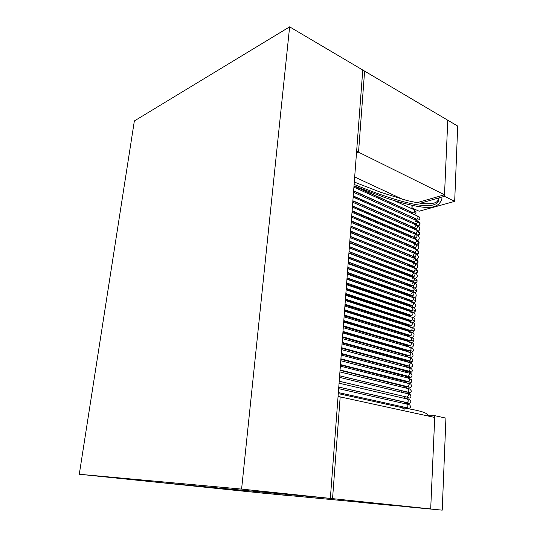 <?xml version="1.0" encoding="UTF-8"?>
<svg xmlns="http://www.w3.org/2000/svg" width="537" height="537" viewBox="0 0 537 537"><rect width="100%" height="100%" fill="white"/><g stroke="black" fill="none" stroke-linecap="round" stroke-linejoin="round"><path stroke-width="0.81" d="M444.508 194.783L416.94 202.731L444.508 194.783L447.784 120.228L444.508 194.783L358.535 152.166L364.61 71.119L447.784 120.228L364.61 71.119L358.535 152.166L444.508 194.783M434.722 417.457L430.694 508.942L249.739 491.825L430.694 508.942L434.722 417.457L340.183 396.903L332.551 498.638L430.694 508.942L332.551 498.638L159.14 482.481L249.739 491.825L159.14 482.481L332.551 498.638L340.183 396.903L434.722 417.457M400.884 407.415L400.938 406.462L400.884 407.415M401.723 392.211L401.804 390.768L401.723 392.211M402.656 375.249L402.676 374.907L402.656 375.249M402.931 370.255L402.951 369.872L402.931 370.255M403.227 364.952L403.247 364.529L403.227 364.952M403.495 359.991L403.522 359.535L403.495 359.991M403.79 354.722L403.817 354.225L403.79 354.722M404.059 349.795L404.086 349.265L404.059 349.795M404.348 344.559L404.381 343.995L404.348 344.559M404.616 339.666L404.65 339.069L404.616 339.666M404.905 334.464L404.938 333.826L404.905 334.464M405.173 329.604L405.207 328.933L405.173 329.604M405.455 324.435L405.495 323.73L405.455 324.435M405.724 319.609L405.764 318.871L405.724 319.609M406.006 314.474L406.046 313.709L406.006 314.474M406.267 309.674L406.314 308.876L406.267 309.674M406.549 304.58L406.596 303.747L406.549 304.58M406.811 299.814L406.858 298.948L406.811 299.814M407.093 294.746L407.14 293.853L407.093 294.746M407.355 290.014L407.402 289.087L407.355 290.014M407.63 284.979L407.684 284.026L407.63 284.979M407.885 280.274L407.939 279.294L407.885 280.274M408.16 275.273L408.221 274.266L408.16 275.273M408.422 270.601L408.476 269.561L408.422 270.601M408.697 265.634L408.751 264.593L408.697 265.634M408.952 260.928L409.013 259.895L408.952 260.928M409.221 256.048L409.275 255.048L409.221 256.048M409.483 251.289L409.536 250.296L409.483 251.289M409.744 246.53L409.798 245.563L409.744 246.53M410.013 241.71L410.067 240.757L410.013 241.71M410.268 237.079L410.315 236.146L410.268 237.079M410.537 232.199L410.583 231.306L410.537 232.199M410.785 227.614L410.852 226.413L410.785 227.614M411.57 213.35L411.631 212.337L411.57 213.35M411.832 208.692L412.013 205.315L411.832 208.692M402.918 199.455L354.675 176.982L402.918 199.455M356.494 152.938L358.535 152.166L356.494 152.938M353.903 187.158L417.544 216.069C418.33 217.203 418.034 218.23 416.658 219.15L416.014 219.116L416.658 219.15C418.034 218.23 418.33 217.203 417.544 216.069L417.484 216.035C420.914 216.908 420.813 220.922 415.631 219.895M416.209 219.203L415.712 219.163L416.209 219.203M338.364 392.554L406.63 407.69C408.241 406.791 408.395 405.603 407.086 404.139C408.395 405.603 408.241 406.791 406.63 407.69L338.364 392.554M406.126 407.576L338.357 392.587M404.67 407.288L405.066 408.281L404.67 407.288M406.818 404.113L338.652 388.667M339.216 381.23L407.187 397.158L408.664 395.225L407.67 393.634L408.664 395.225L407.187 397.158L339.216 381.23M406.637 397.024L339.216 381.27M406.019 398.232L406.381 398.326L406.019 398.232M407.234 393.621L339.512 377.363M340.069 369.986L407.744 386.694L409.214 384.667L408.254 383.196L409.214 384.667L407.744 386.694L340.069 369.986M408.274 386.533L408.798 387.103L340.062 370.04M405.757 386.251L405.824 386.808L405.757 386.251M406.596 387.936L406.952 388.023L406.596 387.936M407.65 383.223L340.357 366.147M340.914 358.83L408.301 376.303L409.758 374.182L408.825 372.832L409.758 374.182L408.301 376.303L340.914 358.83M408.791 376.155L409.288 376.726L340.908 358.891M406.314 375.846L406.355 376.45L406.314 375.846M407.18 377.712L407.523 377.779L407.18 377.712M408.066 372.92L341.203 355.004M341.754 347.754L408.845 365.986L410.295 363.771L409.395 362.535L410.295 363.771L408.845 365.986L341.754 347.754M409.308 365.845L409.771 366.415L341.747 347.822M406.871 365.516L406.885 366.174L406.871 365.516M408.476 362.703L409.395 362.535L342.042 343.948M342.586 336.753L409.395 355.736C410.382 355.447 410.859 354.675 410.825 353.433L409.966 352.312L410.825 353.433C410.859 354.675 410.382 355.447 409.395 355.736L342.586 336.753M409.825 355.601L410.261 356.172L342.579 336.833M407.442 355.252L407.415 355.971L407.442 355.252M408.892 352.574L409.966 352.312L342.868 332.967M343.412 325.838L409.932 345.553C410.953 345.231 411.423 344.432 411.349 343.17L410.53 342.156L411.349 343.17C411.423 344.432 410.953 345.231 409.932 345.553L343.412 325.838M410.342 345.432L410.751 346.003L343.405 325.925M408.013 345.069L407.952 345.835L408.013 345.069M409.315 342.525L410.53 342.156L343.693 322.066M344.23 314.997L410.469 335.444C411.523 335.081 411.986 334.256 411.859 332.974L411.087 332.067L411.859 332.974C411.986 334.256 411.523 335.081 410.469 335.444L344.23 314.997M410.859 335.323L411.241 335.9L344.224 315.098M408.59 334.954L408.482 335.766L408.59 334.954M409.738 332.571L411.087 332.067L344.512 311.245M345.043 304.237L411.006 325.395C412.087 324.992 412.544 324.147 412.369 322.851L411.644 322.046L412.369 322.851C412.544 324.147 412.087 324.992 411.006 325.395L345.043 304.237M411.369 325.288L411.731 325.865L345.036 304.351M409.174 324.912L409.013 325.771L409.174 324.912M410.167 322.69L411.644 322.046L345.325 300.498M345.855 293.558L411.537 315.414C412.644 314.977 413.094 314.105 412.872 312.796L412.194 312.091L412.872 312.796C413.094 314.105 412.644 314.977 411.537 315.414L345.855 293.558M411.879 315.313L412.215 315.897L345.841 293.679M409.765 314.944L409.543 315.837L409.765 314.944M410.604 312.89L412.194 312.091L346.137 289.826M346.654 282.952L412.067 305.499C413.201 305.023 413.638 304.123 413.362 302.814L412.738 302.197L413.362 302.814C413.638 304.123 413.201 305.023 412.067 305.499L346.654 282.952M412.389 305.399L412.705 305.996L346.647 283.086M410.63 305.137L410.073 305.976L410.63 305.137M411.053 303.163L412.738 302.197L346.936 279.233M412.241 305.768L412.201 307.204M347.452 272.42L412.591 295.652C413.758 295.128 414.175 294.209 413.852 292.9L413.282 292.376L413.852 292.9C414.175 294.209 413.758 295.128 412.591 295.652L347.452 272.42M412.899 295.558L413.188 296.162L347.439 272.568M411.657 295.464L410.745 295.605L410.604 296.176L410.745 295.605L411.657 295.464M410.973 295.222L410.745 295.605L410.973 295.222M411.503 293.504L413.282 292.376L347.734 268.715M412.731 295.994L412.765 297.35M348.244 261.962L413.107 285.872C414.302 285.301 414.712 284.362 414.336 283.059L413.819 282.61L414.336 283.059C414.712 284.362 414.302 285.301 413.107 285.872L348.244 261.962M413.409 285.771L413.678 286.389L412.584 285.832L411.134 286.449L412.577 285.832L348.231 262.123M411.597 285.469L411.214 286.1L411.597 285.469M411.966 283.919L413.819 282.61L348.526 258.27M413.215 286.288L413.315 287.557M349.03 251.578L413.624 276.152C414.853 275.535 415.242 274.582 414.812 273.286L414.356 272.917L414.812 273.286C415.242 274.582 414.853 275.535 413.624 276.152L349.03 251.578M413.92 276.058L414.161 276.683L349.016 251.752M413.389 276.24L411.664 276.783L413.389 276.24M412.241 275.796L411.684 276.669L412.241 275.796M412.443 274.4L414.356 272.917L349.312 247.899M413.691 276.642L413.846 277.824M349.809 241.267L414.141 266.5C415.39 265.835 415.772 264.862 415.282 263.58L414.886 263.284L415.282 263.58C415.772 264.862 415.39 265.835 414.141 266.5L349.809 241.267M414.43 266.399L414.645 267.043L349.795 241.455M414.121 266.694L412.309 267.285L414.121 266.694M412.933 266.204L412.188 267.178L412.933 266.204M412.926 264.942C413.201 263.761 413.859 263.204 414.886 263.284L350.09 237.596M414.168 267.064L414.369 268.151M350.587 231.031L414.651 256.908C415.927 256.189 416.289 255.203 415.745 253.941L415.41 253.712L415.745 253.941C416.289 255.203 415.927 256.189 414.651 256.908L350.587 231.031M414.933 256.908L415.128 257.465L414.067 256.867L414.651 256.908L350.567 231.232M414.779 257.203L413.268 257.888L414.779 257.203M413.685 256.706L412.718 257.639L413.53 256.733M413.416 255.545C413.651 254.263 414.316 253.652 415.41 253.712L350.862 227.373M414.638 257.552L414.866 258.532M351.352 220.861L415.155 247.376C416.464 246.611 416.806 245.61 416.202 244.375L416.202 244.375C416.806 245.61 416.464 246.611 415.155 247.376L351.352 220.861M415.437 247.429L415.604 247.953L414.557 247.335L415.155 247.376L351.339 221.083M415.383 247.758L414.242 248.51L415.383 247.758M414.41 247.268L413.262 248.107L414.02 247.342M413.92 246.201C414.101 244.832 414.772 244.16 415.933 244.201L351.634 217.21M415.101 248.094L415.356 248.973M352.118 210.766L415.658 237.904C416.987 237.092 417.323 236.079 416.652 234.87L416.652 234.87C417.323 236.079 416.987 237.092 415.658 237.904L352.118 210.766M415.94 238.119L352.104 211.001M415.953 238.361L415.121 239.166L415.953 238.361M415.101 237.891L413.819 238.616L414.504 238.019M414.436 236.918C414.557 235.454 415.229 234.736 416.457 234.75L352.393 207.128M352.876 200.744L416.162 228.5C417.517 227.628 417.826 226.607 417.101 225.433L417.101 225.433C417.826 226.607 417.517 227.628 416.162 228.5L352.876 200.744M416.443 228.856L352.856 200.992M416.484 229.017L415.94 229.87L416.484 229.017M415.759 228.567L414.987 228.749M414.967 227.681C415.014 226.144 415.678 225.372 416.967 225.365L353.151 197.106M353.628 190.789L416.658 219.15L353.628 190.789M338.773 387.063L406.898 402.582C408.503 401.689 408.664 400.515 407.368 399.045C408.664 400.515 408.503 401.689 406.898 402.582L338.773 387.063M338.773 387.103L408.06 402.978L407.482 402.401M407.093 399.018L407.368 399.045C408.576 398.917 409.724 399.656 410.818 401.26C410.543 403.468 408.966 404.274 406.086 403.676L406.167 403.67M406.898 402.582C409.912 403.354 409.61 403.71 405.985 403.663L405.985 403.663C409.61 403.71 409.912 403.354 406.898 402.582M339.632 375.779L407.603 392.07C409.087 391.124 409.201 389.956 407.952 388.573C409.201 389.956 409.087 391.124 407.603 392.07L339.632 375.779M406.885 391.95L408.543 392.487L408.006 391.916M407.576 388.553L407.952 388.573C409.207 388.412 410.355 389.244 411.396 391.057C410.926 393.091 409.348 393.849 406.657 393.332L406.657 393.332C410.349 393.319 410.664 392.903 407.603 392.07C410.664 392.903 410.349 393.319 406.657 393.332L406.395 393.326M405.475 391.654L406.482 393.312L405.475 391.654M340.478 364.576L408.295 381.606C409.657 380.612 409.738 379.471 408.529 378.176C409.738 379.471 409.657 380.612 408.295 381.606L340.478 364.576M340.471 364.636L409.033 382.076L408.523 381.505M408.06 378.162L411.577 379.719C411.852 382.163 411.04 383.257 409.127 382.988L407.664 383.049L409.127 382.988C411.114 382.753 410.832 382.29 408.295 381.606C410.832 382.29 411.114 382.753 409.127 382.988L407.69 383.056M406.026 381.21L406.079 381.787L406.026 381.21M341.317 353.46L408.986 371.188C410.228 370.161 410.268 369.047 409.107 367.845C410.268 369.047 410.228 370.161 408.986 371.188L341.317 353.46M341.317 353.521L409.523 371.725L409.046 371.161M408.536 367.852L409.107 367.845C410.201 367.308 414.947 370.711 410.335 372.651L408.724 372.806L410.335 372.651C411.765 372.329 411.315 371.846 408.986 371.188C411.315 371.846 411.765 372.329 410.335 372.651L408.791 372.826M406.583 370.839L406.61 371.47L406.583 370.839M342.156 342.418L409.664 360.824C410.785 359.777 410.785 358.696 409.671 357.582C410.785 358.696 410.785 359.777 409.664 360.824L342.156 342.418M342.15 342.492L410.013 361.448L409.563 360.884M409.013 357.615L409.671 357.582C411.08 356.991 414.973 360.824 411.275 362.368L409.63 362.603L411.275 362.368C412.423 361.985 411.886 361.475 409.664 360.824C411.886 361.475 412.423 361.985 411.275 362.368L409.751 362.643M407.147 360.542L407.14 361.226L407.147 360.542M342.982 331.463L409.657 350.802L410.335 350.507C411.335 349.453 411.302 348.412 410.241 347.392C411.302 348.412 411.335 349.453 410.335 350.507L409.657 350.802L342.982 331.463M342.975 331.551L410.496 351.245L410.08 350.674M409.489 347.452L412.731 348.547C413.752 350.003 413.55 351.205 412.107 352.138L410.429 352.453L412.107 352.138C413.081 351.701 412.49 351.158 410.335 350.507C412.49 351.158 413.081 351.701 412.107 352.138L410.604 352.514M407.717 350.319L407.677 351.057L407.717 350.319M343.808 320.582L410.194 340.653L411 340.243C411.879 339.196 411.812 338.203 410.798 337.263C411.812 338.203 411.879 339.196 411 340.243L410.194 340.653L343.808 320.582M343.801 320.676L410.986 341.109L410.59 340.532M409.959 337.364L410.798 337.263L413.081 338.303C414.208 338.491 414.141 339.706 412.886 341.955L411.154 342.358L412.886 341.955C413.725 341.478 413.094 340.908 411 340.243C413.094 340.908 413.725 341.478 412.886 341.955L411.382 342.445M408.288 340.163L408.207 340.955L408.288 340.163M344.626 309.782L410.731 330.57L411.651 330.033C412.409 329 412.315 328.06 411.355 327.208C412.315 328.06 412.409 329 411.651 330.033L410.731 330.57L344.626 309.782M344.62 309.889L411.476 331.034L411.107 330.456M410.429 327.342L411.355 327.208C412.872 328.154 415.665 327.63 413.624 331.826L411.819 332.316L413.624 331.826C414.356 331.302 413.698 330.705 411.651 330.033C413.698 330.705 414.356 331.302 413.624 331.826L412.114 332.437M408.872 330.087L408.738 330.92L408.872 330.087M345.439 299.062L411.261 320.555L412.282 319.871C412.94 318.871 412.812 317.985 411.913 317.219C412.812 317.985 412.94 318.871 412.282 319.871L411.261 320.555L345.439 299.062M345.425 299.176L411.966 321.032L411.617 320.448M412.282 319.871C414.296 320.555 414.98 321.18 414.336 321.737L412.443 322.334L414.336 321.737C414.98 321.18 414.296 320.555 412.282 319.871M409.456 320.079L409.275 320.958L409.456 320.079M346.244 288.416L411.792 310.608L412.906 309.768L412.456 307.298L412.906 309.768L411.792 310.608L346.244 288.416M346.231 288.544L412.45 311.098L412.127 310.507M411.362 307.526L412.456 307.298C414.846 307.446 415.698 308.916 415.02 311.708L413.034 312.406L415.02 311.708C415.578 311.111 414.873 310.467 412.906 309.768C414.873 310.467 415.578 311.111 415.02 311.708L413.47 312.608M410.053 310.144L409.805 311.057L410.053 310.144M347.043 277.844L412.322 300.727L413.517 299.727L413 297.438L413.517 299.727L412.322 300.727L347.043 277.844M347.03 277.985L412.94 301.23L412.638 300.626M411.825 297.726L413 297.438C415.329 297.74 416.222 299.163 415.678 301.72L413.597 302.532L415.678 301.72C416.162 301.096 415.437 300.425 413.517 299.727C415.437 300.425 416.162 301.096 415.678 301.72L414.108 302.787M410.657 300.284L410.335 301.223L410.657 300.284M347.835 267.352L412.839 290.913L414.108 289.738L413.544 287.644L414.108 289.738L412.839 290.913L347.835 267.352M347.822 267.507L413.423 291.423L413.148 290.812M412.288 287.993L413.544 287.644C415.799 288.04 416.725 289.416 416.316 291.786L414.141 292.719L416.316 291.786C416.719 291.128 415.98 290.443 414.108 289.738C415.98 290.443 416.719 291.128 416.316 291.786L414.732 293.027M411.268 290.49L410.865 291.463L411.268 290.49M348.627 256.928L413.362 281.16L414.678 279.811L414.081 277.911L414.678 279.811L413.362 281.16L348.627 256.928M348.614 257.095L413.913 281.683L413.658 281.066M412.745 278.327L414.081 277.911C416.544 278.757 417.497 280.086 416.927 281.891L414.651 282.965L416.927 281.891C417.242 281.213 416.497 280.515 414.678 279.811C416.497 280.515 417.242 281.213 416.927 281.891L415.336 283.335M411.906 280.777L411.402 281.71L411.906 280.777M349.406 246.577L413.873 271.474L415.242 269.943L414.611 268.245L415.242 269.943L413.873 271.474L349.406 246.577M349.392 246.765L414.396 272.011L414.168 271.373M415.242 269.943C416.994 270.648 417.752 271.353 417.511 272.051L415.155 273.266L417.511 272.051C417.752 271.353 416.994 270.648 415.242 269.943M412.57 271.145L411.953 271.99L412.57 271.145M350.184 236.307L414.389 261.848L415.779 260.143L415.141 258.639L415.779 260.143L414.389 261.848L350.184 236.307M350.171 236.502L414.879 262.405L414.671 261.747M413.665 259.196L415.141 258.639C417.195 259.223 418.169 260.432 418.068 262.257L415.645 263.62L418.068 262.257C418.229 261.546 417.471 260.834 415.779 260.143C417.471 260.834 418.229 261.546 418.068 262.257L416.511 264.13M413.295 261.6L412.51 262.338L413.228 261.613L411.382 261.895M350.956 226.104L414.893 252.283L416.303 250.403L415.665 249.101L416.303 250.403L414.893 252.283L350.956 226.104M350.943 226.312L414.893 252.283L414.309 252.242L415.356 252.86L415.188 252.182M416.303 250.403C417.92 251.088 418.685 251.793 418.605 252.518L416.128 254.035L418.605 252.518C418.685 251.793 417.92 251.088 416.303 250.403M414.04 252.135L413.081 252.759L413.772 252.182M351.728 215.968L415.403 242.784L416.813 240.737L416.188 239.623L416.813 240.737L415.403 242.784L351.728 215.968M351.708 216.196L415.403 242.784L414.792 242.744L415.839 243.375L415.698 242.67M416.813 240.737L419.108 242.811L416.598 244.51L419.108 242.811L416.813 240.737M414.745 242.724L414.255 242.825M352.487 205.906L415.907 233.347L417.296 231.132L416.705 230.198L417.296 231.132L415.907 233.347L352.487 205.906M352.467 206.148L415.907 233.347L415.282 233.306L416.316 233.951L416.222 233.219M417.296 231.132L419.578 233.159C419.598 233.937 418.759 234.562 417.054 235.038C418.759 234.562 419.598 233.937 419.578 233.159L417.296 231.132M415.423 233.367L414.739 233.528M353.245 195.918L416.403 223.969L417.773 221.606L417.215 220.841L417.773 221.606L416.403 223.969L353.245 195.918M353.225 196.173L416.403 223.969L415.766 223.929L416.793 224.594L416.746 223.822M415.49 221.714L417.215 220.841C418.618 221.358 419.551 222.264 420.008 223.54C420.135 224.406 419.303 225.097 417.511 225.621C419.303 225.097 420.135 224.406 420.008 223.54L417.773 221.606L420.008 223.54L418.739 226.446M413.96 227.769L412.013 228.151L413.96 227.769M354.111 184.439C385.485 197.327 438.548 216.169 438.977 198.388M414 219.405L414.463 218.418L414 219.405M411.953 231.89L352.467 206.181M411.718 231.796L411.174 232.474L411.718 231.796M411.053 231.507L411.094 232.179L411.053 231.507M410.986 241.147L410.557 241.335L410.738 242.019L410.557 241.335L410.986 241.147M410.537 240.952L410.557 241.335L410.537 240.952M412.55 238.072L352.003 212.296M412.57 247.819L412.221 247.557L412.57 247.819M410.114 250.531L410.328 251.631L410.114 250.531M411.778 247.49L351.245 222.325M412.141 257.438L411.684 257.042L412.141 257.438M409.509 260.096L409.946 261.324L409.509 260.096M411.08 257.008L350.48 232.42M411.678 267.097L411.147 266.587L411.678 267.097M409.006 269.769L409.59 271.051L409.006 269.769M410.409 266.607L349.708 242.59M411.194 276.823L410.61 276.199L411.194 276.823M408.509 279.508L409.207 280.764L408.509 279.508M409.744 276.273L410.61 276.199L348.936 252.826M410.704 286.604L410.067 285.872L410.704 286.604M408.019 289.315L409.483 290.631L408.019 289.315M409.093 286.013L411.228 285.335M410.201 296.444L409.516 295.605L410.201 296.444M407.543 299.19L408.939 300.337L408.348 300.351L407.543 299.19M408.449 295.82L409.516 295.605L347.372 273.514M409.691 306.345L408.959 305.405L409.691 306.345M407.073 309.137L408.395 310.104L407.664 310.151L407.073 309.137M407.805 305.701L408.959 305.405L346.58 283.972M409.167 316.313L408.402 315.273L409.167 316.313M406.623 319.153L407.845 319.938L406.965 320.012L407.429 319.911L406.623 319.153M407.16 315.649L408.402 315.273L345.781 294.498M408.644 326.342L407.845 325.2L408.644 326.342M406.2 329.248L407.288 329.832L406.241 329.94L406.885 329.812L406.2 329.248M406.529 325.67L407.845 325.2L344.982 305.103M408.107 336.437L407.281 335.195L408.107 336.437M405.811 339.418L406.731 339.793L405.495 339.928L406.341 339.773L405.811 339.418M405.918 335.732L407.281 335.195L344.17 315.776M407.563 346.607L406.71 345.257L407.563 346.607M405.549 349.688L404.723 349.99L405.549 349.688M405.482 345.66L406.71 345.257L343.358 326.53M407.019 356.837L406.133 355.387L407.019 356.837M405.059 355.662L406.133 355.387L342.539 337.364M404.979 359.938L403.925 360.112L404.979 359.938M406.469 367.133L405.556 365.583L406.469 367.133M404.636 365.757L405.556 365.583L341.713 348.271M404.025 370.161L403.146 370.288L404.025 370.161M405.905 377.498L404.979 375.846L405.905 377.498M404.213 375.94L340.881 359.26M403.005 380.444L402.582 380.498L403.005 380.444M405.341 387.936L404.388 386.184L405.341 387.936M403.797 386.21L340.042 370.322M404.395 403.529L404.442 402.059L404.395 403.529M403.562 401.857L402.931 401.971M402.173 408.174L403.153 407.912L404.146 409.147L403.824 410.738L404.146 409.147L403.153 407.912C411.644 409.194 424.458 411.59 426.573 413.859L429.117 415.799M355.877 186.668L413.51 212.934C414.886 211.994 415.161 210.967 414.336 209.846L414.336 209.846C415.161 210.967 414.886 211.994 413.51 212.934L355.877 186.668M353.99 186.084L412.483 212.558M412.919 212.921L412.302 213.686L412.919 212.921M412.101 212.551L412.215 213.645L412.101 212.551M414.054 224.077L414.228 223.244L414.054 224.077M412.409 227.091L410.986 227.648L412.409 227.091M352.097 211.075L412.315 236.703L352.097 211.075M411.698 236.73L352.077 211.31M411.389 236.602L410.939 237.361L411.389 236.602M410.785 236.347L410.818 236.918L410.785 236.347M411.208 246.141L351.319 221.298M410.691 245.933L410.281 246.107L410.463 246.832L410.281 246.107L410.691 245.933M410.268 245.758L410.281 246.107L410.268 245.758M410.711 255.619L350.56 231.353M409.926 255.31L409.986 256.357L409.926 255.31M410.208 265.157L349.795 241.482M409.228 264.775L409.516 265.949L409.228 264.775M408.711 274.447L409.046 275.609L408.711 274.447M410.644 271.487L349.312 247.866M410.711 281.455L410.328 281.187L410.711 281.455M408.194 284.214L408.583 285.328L408.194 284.214M409.859 281.133L348.533 258.136M410.275 291.289L409.778 290.886L410.275 291.289M407.684 294.048L408.127 295.115L407.684 294.048M409.147 290.879L347.748 268.487M409.805 301.176L409.228 300.66L409.805 301.176M407.18 303.949L407.69 304.969L407.18 303.949M408.456 300.7L346.962 278.904M409.315 311.118L408.677 310.487L409.315 311.118M406.69 313.923L407.274 314.897L406.69 313.923M408.107 315.172L409.288 314.783M407.778 310.601L408.677 310.487L346.17 289.396M408.811 321.126L408.113 320.388L408.811 321.126M406.207 323.965L406.912 324.905L406.207 323.965M407.113 320.576L408.113 320.388L345.372 299.961M408.301 331.195L407.549 330.349L408.301 331.195M405.744 334.074L406.999 334.96L405.744 334.074M406.455 330.617L407.556 330.349L344.566 310.601M407.778 341.331L406.986 340.377L407.778 341.331M405.294 344.264L406.435 344.955L405.797 344.989L405.294 344.264M405.797 340.733L406.986 340.377L343.754 321.321M407.247 351.527L406.415 350.48L407.247 351.527M404.871 354.527L405.871 355.017L405.052 355.078L405.516 355.004L404.871 354.527M405.247 350.822L406.415 350.48L342.935 332.114M406.71 361.797L405.838 360.642L406.71 361.797M404.509 364.871L405.301 365.147L404.287 365.241L404.965 365.133L404.509 364.871M404.824 360.877L405.838 360.642L342.109 342.982M406.167 372.134L405.26 370.872L406.167 372.134M404.401 371.013L405.26 370.872L341.284 353.93M404.354 375.336L403.482 375.464L404.354 375.336M405.616 382.539L404.676 381.176L405.616 382.539M403.978 381.236L340.451 364.959M403.562 385.707L402.884 385.814L403.562 385.707M404.274 398.326L404.858 396.648L404.274 398.326M260.693 492.953L286.275 495.376L260.693 492.953M454.678 201.368L457.712 126.088L447.784 120.228L444.441 196.314L454.678 201.368L444.441 196.314L420.202 203.261L444.441 196.314L447.784 120.228L457.712 126.088L454.678 201.368L419.108 211.216L412.067 207.973L419.108 211.216L454.678 201.368M412.591 205.436L412.201 205.55L412.591 205.436M407.57 506.868L442.219 510.15L396.064 505.666L442.219 510.15L445.932 418.128L434.795 415.678L430.694 508.942L434.795 415.678L445.932 418.128L442.219 510.15L407.57 506.868M427.257 415.833L434.795 415.678L427.257 415.833M364.871 502.82L395.796 505.753L364.871 502.82M159.14 482.481L330.349 498.41L338.068 396.447L330.349 498.41L157.16 482.28L332.551 498.638L159.14 482.481M340.183 396.903L332.551 498.638L330.349 498.41L332.551 498.638L340.183 396.903L338.068 396.447L340.183 396.903M362.77 70.032L364.61 71.119L358.535 152.166L364.61 71.119L362.77 70.032L356.628 151.219L362.77 70.032L289.631 26.85L241.596 489.093L79.288 474.252L157.16 482.28L330.349 498.41L241.596 489.093L330.349 498.41L362.77 70.032L330.349 498.41L157.16 482.28L79.288 474.252L134.357 120.939L289.631 26.85L362.77 70.032M356.628 151.219L358.535 152.166L356.628 151.219M79.288 474.252L241.596 489.093L289.631 26.85L134.357 120.939L79.288 474.252M412.215 205.356L412.027 208.786M411.825 212.424L411.772 213.444M411.053 226.493L410.986 227.701M410.785 231.393L410.731 232.286M410.516 236.226L410.463 237.159M410.261 240.838L410.208 241.798M409.999 245.644L409.946 246.617M409.738 250.376L409.684 251.37M409.476 255.129L409.422 256.129M409.207 259.975L409.154 261.009M408.952 264.667L408.892 265.708M408.677 269.641L408.623 270.675M408.422 274.34L408.362 275.347M408.14 279.368L408.086 280.348M407.885 284.1L407.831 285.053M407.603 289.161L407.556 290.087M407.341 293.927L407.294 294.82M407.059 299.022L407.012 299.881M406.798 303.814L406.751 304.647M406.516 308.95L406.475 309.748M406.254 313.776L406.207 314.541M405.965 318.938L405.925 319.676M405.697 323.798L405.663 324.502M405.415 329L405.375 329.671M405.146 333.893L405.113 334.531M404.858 339.129L404.824 339.726M404.583 344.056L404.556 344.62M404.294 349.325L404.267 349.856M404.025 354.286L403.999 354.782M403.73 359.595L403.703 360.052M403.455 364.589L403.435 365.006M403.159 369.933L403.139 370.315M402.884 374.96L402.864 375.303M402.012 390.822L401.931 392.265M401.152 406.509L401.099 407.462M353.614 191.051L416.558 219.17M406.368 407.664L407.825 408.073L407.227 407.496M407.717 408.717L410.241 407.784C410.691 404.616 409.308 404.737 407.086 404.139M406.905 397.132L408.308 397.555L407.751 396.984M405.979 398.32L410.087 397.924C411.154 397.414 411.201 396.293 410.221 394.567L407.67 393.634M406.616 388.016L406.932 388.023C408.617 388.285 410.08 387.915 411.342 386.922C411.59 382.727 409.362 383.989 408.254 383.196M407.523 377.779L411.382 377.102C413.034 374.658 410.832 373.322 410.543 373.403L408.825 372.832M408.241 367.61C409.798 367.798 411.174 367.402 412.376 366.402C412.94 362.468 410.456 363.234 409.395 362.535M409.315 357.481C410.792 357.655 412.047 357.132 413.094 355.91C412.617 353.259 411.577 352.057 409.966 352.312M410.275 347.399C411.362 346.795 413.034 348.305 413.705 344.358C413.222 343.244 412.161 342.512 410.53 342.156M411.141 337.377C414.322 338.028 415.658 332.356 411.087 332.067M411.939 327.409C413.604 327.463 414.544 326.449 414.759 324.375C414.188 323.153 413.148 322.375 411.644 322.046M412.678 317.501C416.443 317.307 415.49 312.031 412.194 312.091M413.383 307.654C414.953 307.5 415.752 306.486 415.792 304.62L412.738 302.197M414.054 297.874C417.665 297.075 416.262 292.49 413.282 292.376M414.705 288.147C416.826 287.953 418.417 283.892 413.819 282.61M415.329 278.488C417.846 277.562 418.343 273.816 414.356 272.917M412.121 275.75L411.584 275.823M415.94 268.889C418.075 268.272 419.088 264.412 414.886 263.284M412.919 266.198L411.973 266.339M416.537 259.351C419.061 258.72 418.961 254.679 415.41 253.712M413.483 256.74L412.349 256.921M417.128 249.873C419.746 247.403 419.35 245.51 415.933 244.201M413.967 247.356L412.705 247.57M417.699 240.448C420.397 239.381 419.236 235.179 416.457 234.75M414.45 238.025L413.06 238.28M418.263 231.091C421.015 229.48 419.511 225.842 416.967 225.365M414.933 228.762L413.879 228.97M339.069 383.19L407.368 399.045M339.626 375.826L407.16 392.057M339.921 371.926L407.952 388.573M340.767 360.743L408.529 378.176M341.606 349.641L409.107 367.845M342.445 338.625L409.671 357.582M343.271 327.684L410.241 347.392M344.089 316.817L410.798 337.263M344.908 306.036L411.355 327.208M345.721 295.323L411.913 317.219C413.55 318.152 415.987 317.857 414.336 321.737L412.805 322.489M346.526 284.691L412.456 307.298M347.325 274.132L413 297.438M348.117 263.654L413.544 287.644M410.845 290.336L410.187 290.41M348.902 253.242L414.081 277.911M411.698 280.697L410.483 280.858M349.688 242.905L414.611 268.245C416.739 268.742 417.705 270.01 417.511 272.051L415.933 273.702M412.51 271.118L410.711 271.373M350.466 232.642L415.141 258.639M351.238 222.446L415.665 249.101C417.598 249.718 418.578 250.86 418.605 252.518C418.377 253.464 417.867 254.169 417.081 254.619M413.718 252.189L412.275 252.43M352.003 212.323L416.188 239.623C418.088 240.354 419.055 241.415 419.108 242.811C419.035 243.778 418.545 244.563 417.645 245.167M414.202 242.831L413.128 243.019M352.762 202.268L416.705 230.198C418.155 230.635 419.108 231.622 419.578 233.159C419.692 234.085 419.236 234.958 418.195 235.777M414.685 233.535L413.953 233.676M353.521 192.286L417.215 220.841M416.061 224.07L415.416 224.244M414.188 227.869L412.241 228.252M442.032 198.052C440.152 206.221 432.574 209.081 419.29 206.624C414.087 206.054 398.783 202.348 385.063 197.623L354.004 185.896M438.608 197.985C438.474 200.039 437.507 201.543 435.715 202.503C433.171 203.483 429.775 203.919 425.526 203.805C421.8 203.597 415.611 202.503 406.952 200.529L380.552 192.259L354.292 182.043M415.564 220.103L415.692 218.968M413.389 233.427L414.255 232.863M412.711 242.845L413.678 242.274M413.154 238.334L412.745 238.133M412 252.316L413.087 251.746M413.054 248.02L412.221 247.557M411.268 261.848L412.483 261.277M412.778 257.693L411.684 257.042M410.557 271.42L411.866 270.87M412.423 267.392L411.147 266.587M410.02 280.992L411.235 280.522M412.033 277.139L410.61 276.199M348.157 263.137L410.067 285.872L411.611 286.933M409.483 290.631L410.583 290.242M408.939 300.337L409.912 300.022M411.174 296.786L409.516 295.605M407.872 310.218L409.214 309.862M410.718 306.701L408.959 305.405M407.845 319.938L408.489 319.763M410.248 316.669L408.402 315.273M407.798 319.945L407.16 320.079M407.288 329.832L407.731 329.725M409.765 326.704C409.046 325.677 408.409 325.18 407.845 325.2M407.241 329.839L406.435 330M409.275 336.8C408.523 335.685 407.858 335.148 407.281 335.195M406.684 339.8L405.677 339.988M408.771 346.956C407.945 345.694 407.261 345.13 406.71 345.257M406.059 349.835L404.898 350.037M408.254 357.186C407.167 355.682 406.462 355.078 406.133 355.387M405.146 359.985L404.086 360.159M407.731 367.476C406.63 365.872 405.905 365.241 405.556 365.583M404.18 370.201L403.24 370.342M407.2 377.833C406.012 376.088 405.274 375.423 404.979 375.846M403.153 380.485L402.575 380.558M406.657 388.258C404.596 384.942 405.495 387.096 404.388 386.184M402.401 390.916L402.005 390.976M405.797 403.844L405.549 402.314M394.185 200.576L414.336 209.846L416.088 212.061C415.571 213.847 415 214.699 414.383 214.625M415.43 224.681L415.289 223.714M412.785 227.258L411.188 227.795M413.054 238.274L414.181 237.495M412.476 247.671L413.611 246.939M411.892 257.129L413.034 256.444M411.295 266.647L412.443 266.016M410.684 276.233L411.845 275.642M411.349 271.762L410.872 271.541M411.241 281.65L410.328 281.187M409.429 295.578L410.604 295.088M410.953 291.531L409.778 290.886M408.771 305.345L409.953 304.902M410.59 301.445L409.228 300.66M410.187 311.413L408.677 310.487M407.556 325.033L408.597 324.724M409.758 321.435L408.113 320.388M406.999 334.96L407.872 334.732M409.308 331.51L407.556 330.349M406.435 344.955L407.113 344.801M408.845 341.646L406.986 340.377M406.395 344.969L405.979 345.043M405.871 355.017L406.308 354.937M408.362 351.849C407.617 350.909 406.972 350.453 406.415 350.48M405.831 355.031L405.227 355.132M407.865 362.119C406.811 360.924 406.133 360.434 405.838 360.642M405.26 365.153L404.448 365.281M407.361 372.45C406.241 371.127 405.536 370.604 405.26 370.872M404.509 375.376L403.636 375.504M406.845 382.841C404.73 380.23 405.844 381.975 404.676 381.176M403.71 385.747L403.039 385.855M405.75 398.669L406.106 396.944M338.283 393.608L403.153 407.912"/></g></svg>
